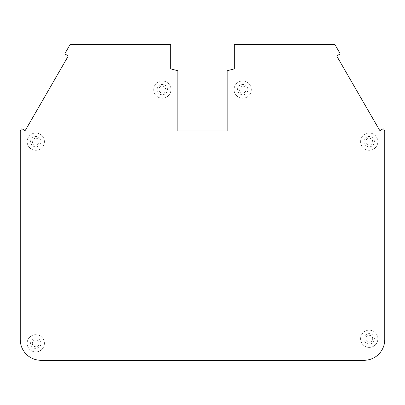 <?xml version="1.0" encoding="UTF-8"?>
<svg xmlns="http://www.w3.org/2000/svg" width="405" height="405" viewBox="0 0 405 405"><rect width="100%" height="100%" fill="white"/><g stroke="black" fill="none" stroke-linecap="round" stroke-linejoin="round"><path stroke-width="0.3" stroke-dasharray="2.02 1.52" d="M377.845 141.659A8.632 8.632 0 0 0 369.218 133.027A8.632 8.632 0 0 0 360.587 141.659A8.632 8.632 0 0 0 369.218 150.285A8.632 8.632 0 0 0 377.845 141.659A8.632 8.632 0 0 0 369.218 133.027A8.632 8.632 0 0 0 360.587 141.659A8.632 8.632 0 0 0 369.218 150.285A8.632 8.632 0 0 0 377.845 141.659A8.632 8.632 0 0 1 369.218 150.285A8.632 8.632 0 0 1 360.587 141.659M377.845 338.783A8.632 8.632 0 0 0 369.218 330.151A8.632 8.632 0 0 0 360.587 338.783A8.632 8.632 0 0 0 369.218 347.409A8.632 8.632 0 0 0 377.845 338.783A8.632 8.632 0 0 0 369.218 330.151A8.632 8.632 0 0 0 360.587 338.783A8.632 8.632 0 0 0 369.218 347.409A8.632 8.632 0 0 0 377.845 338.783A8.632 8.632 0 0 1 369.218 347.409A8.632 8.632 0 0 1 360.587 338.783M251.343 89.586A8.632 8.632 0 0 0 242.711 80.959A8.632 8.632 0 0 0 234.085 89.586A8.632 8.632 0 0 0 242.711 98.218A8.632 8.632 0 0 0 251.343 89.586A8.632 8.632 0 0 0 242.711 80.959A8.632 8.632 0 0 0 234.085 89.586A8.632 8.632 0 0 0 242.711 98.218A8.632 8.632 0 0 0 251.343 89.586A8.632 8.632 0 0 1 242.711 98.218A8.632 8.632 0 0 1 234.085 89.586M170.915 89.586A8.632 8.632 0 0 0 162.289 80.959A8.632 8.632 0 0 0 153.657 89.586A8.632 8.632 0 0 0 162.289 98.218A8.632 8.632 0 0 0 170.915 89.586A8.632 8.632 0 0 0 162.289 80.959A8.632 8.632 0 0 0 153.657 89.586A8.632 8.632 0 0 0 162.289 98.218A8.632 8.632 0 0 0 170.915 89.586A8.632 8.632 0 0 1 162.289 98.218A8.632 8.632 0 0 1 153.657 89.586M44.413 141.659A8.632 8.632 0 0 0 35.782 133.027A8.632 8.632 0 0 0 27.155 141.659A8.632 8.632 0 0 0 35.782 150.285A8.632 8.632 0 0 0 44.413 141.659A8.632 8.632 0 0 0 35.782 133.027A8.632 8.632 0 0 0 27.155 141.659A8.632 8.632 0 0 0 35.782 150.285A8.632 8.632 0 0 0 44.413 141.659A8.632 8.632 0 0 1 35.782 150.285A8.632 8.632 0 0 1 27.155 141.659M44.413 343.298A8.632 8.632 0 0 0 35.782 334.667A8.632 8.632 0 0 0 27.155 343.298A8.632 8.632 0 0 0 35.782 351.925A8.632 8.632 0 0 0 44.413 343.298A8.632 8.632 0 0 0 35.782 334.667A8.632 8.632 0 0 0 27.155 343.298A8.632 8.632 0 0 0 35.782 351.925A8.632 8.632 0 0 0 44.413 343.298A8.632 8.632 0 0 1 35.782 351.925A8.632 8.632 0 0 1 27.155 343.298M32.329 141.659A3.453 3.453 0 0 0 35.782 145.106A3.453 3.453 0 0 0 39.234 141.659A3.453 3.453 0 0 0 35.782 138.206A3.453 3.453 0 0 0 32.329 141.659A3.453 3.453 0 0 0 35.782 145.106A3.453 3.453 0 0 0 39.234 141.659A3.453 3.453 0 0 0 35.782 138.206A3.453 3.453 0 0 0 32.329 141.659M32.329 343.298A3.453 3.453 0 0 0 35.782 346.746A3.453 3.453 0 0 0 39.234 343.298A3.453 3.453 0 0 0 35.782 339.846A3.453 3.453 0 0 0 32.329 343.298A3.453 3.453 0 0 0 35.782 346.746A3.453 3.453 0 0 0 39.234 343.298A3.453 3.453 0 0 0 35.782 339.846A3.453 3.453 0 0 0 32.329 343.298M158.836 89.586A3.453 3.453 0 0 0 162.289 93.039A3.453 3.453 0 0 0 165.741 89.586A3.453 3.453 0 0 0 162.289 86.138A3.453 3.453 0 0 0 158.836 89.586A3.453 3.453 0 0 0 162.289 93.039A3.453 3.453 0 0 0 165.741 89.586A3.453 3.453 0 0 0 162.289 86.138A3.453 3.453 0 0 0 158.836 89.586M239.259 89.586A3.453 3.453 0 0 0 242.711 93.039A3.453 3.453 0 0 0 246.164 89.586A3.453 3.453 0 0 0 242.711 86.138A3.453 3.453 0 0 0 239.259 89.586A3.453 3.453 0 0 0 242.711 93.039A3.453 3.453 0 0 0 246.164 89.586A3.453 3.453 0 0 0 242.711 86.138A3.453 3.453 0 0 0 239.259 89.586M365.766 141.659A3.453 3.453 0 0 0 369.218 145.106A3.453 3.453 0 0 0 372.671 141.659A3.453 3.453 0 0 0 369.218 138.206A3.453 3.453 0 0 0 365.766 141.659A3.453 3.453 0 0 0 369.218 145.106A3.453 3.453 0 0 0 372.671 141.659A3.453 3.453 0 0 0 369.218 138.206A3.453 3.453 0 0 0 365.766 141.659M365.766 338.783A3.453 3.453 0 0 0 369.218 342.23A3.453 3.453 0 0 0 372.671 338.783A3.453 3.453 0 0 0 369.218 335.33A3.453 3.453 0 0 0 365.766 338.783A3.453 3.453 0 0 0 369.218 342.23A3.453 3.453 0 0 0 372.671 338.783A3.453 3.453 0 0 0 369.218 335.33A3.453 3.453 0 0 0 365.766 338.783M336.935 56.184A0.689 0.689 0 0 1 337.279 55.586L339.668 54.204A0.689 0.689 0 0 0 339.922 53.263L334.975 44.697L234.257 44.697L234.257 68.87L227.18 70.764L227.18 130.987L177.82 130.987L177.82 70.764L170.743 68.87L170.743 44.697L70.024 44.697L65.078 53.263A0.689 0.689 0 0 0 65.332 54.204L67.721 55.586A0.689 0.689 0 0 1 67.974 56.528L25.515 130.061A0.689 0.689 0 0 1 24.573 130.314L22.184 128.932A0.689 0.689 0 0 0 21.237 129.185L20.528 130.42A2.071 2.071 0 0 0 20.25 131.453L20.25 339.598A20.711 20.711 0 0 0 40.961 360.303L364.039 360.303A20.711 20.711 0 0 0 384.75 339.598L384.75 131.453A2.071 2.071 0 0 0 384.472 130.42L383.763 129.185A0.689 0.689 0 0 0 382.816 128.932L380.427 130.314A0.689 0.689 0 0 1 379.485 130.061L337.026 56.528A0.689 0.689 0 0 1 336.935 56.184M364.039 141.659A5.179 5.179 0 0 1 369.218 136.48A5.179 5.179 0 0 1 374.397 141.659A5.179 5.179 0 0 1 369.218 146.833A5.179 5.179 0 0 1 364.039 141.659M364.039 338.783A5.179 5.179 0 0 1 369.218 333.604A5.179 5.179 0 0 1 374.397 338.783A5.179 5.179 0 0 1 369.218 343.956A5.179 5.179 0 0 1 364.039 338.783M237.532 89.586A5.179 5.179 0 0 1 242.711 84.412A5.179 5.179 0 0 1 247.89 89.586A5.179 5.179 0 0 1 242.711 94.765A5.179 5.179 0 0 1 237.532 89.586M157.11 89.586A5.179 5.179 0 0 1 162.289 84.412A5.179 5.179 0 0 1 167.468 89.586A5.179 5.179 0 0 1 162.289 94.765A5.179 5.179 0 0 1 157.11 89.586M30.603 141.659A5.179 5.179 0 0 1 35.782 136.48A5.179 5.179 0 0 1 40.961 141.659A5.179 5.179 0 0 1 35.782 146.833A5.179 5.179 0 0 1 30.603 141.659M30.603 343.298A5.179 5.179 0 0 1 35.782 338.119A5.179 5.179 0 0 1 40.961 343.298A5.179 5.179 0 0 1 35.782 348.472A5.179 5.179 0 0 1 30.603 343.298"/><path stroke-width="0.61" d="M336.935 56.184A0.689 0.689 0 0 1 337.279 55.586L339.668 54.204A0.689 0.689 0 0 0 339.922 53.263L334.975 44.697L234.257 44.697L234.257 68.87L227.18 70.764L227.18 130.987L177.82 130.987L177.82 70.764L170.743 68.87L170.743 44.697L70.024 44.697L65.078 53.263A0.689 0.689 0 0 0 65.332 54.204L67.721 55.586A0.689 0.689 0 0 1 67.974 56.528L25.515 130.061A0.689 0.689 0 0 1 24.573 130.314L22.184 128.932A0.689 0.689 0 0 0 21.237 129.185L20.528 130.42A2.071 2.071 0 0 0 20.25 131.453L20.25 339.598A20.711 20.711 0 0 0 40.961 360.303L364.039 360.303A20.711 20.711 0 0 0 384.75 339.598L384.75 131.453A2.071 2.071 0 0 0 384.472 130.42L383.763 129.185A0.689 0.689 0 0 0 382.816 128.932L380.427 130.314A0.689 0.689 0 0 1 379.485 130.061L337.026 56.528A0.689 0.689 0 0 1 336.935 56.184"/></g></svg>

